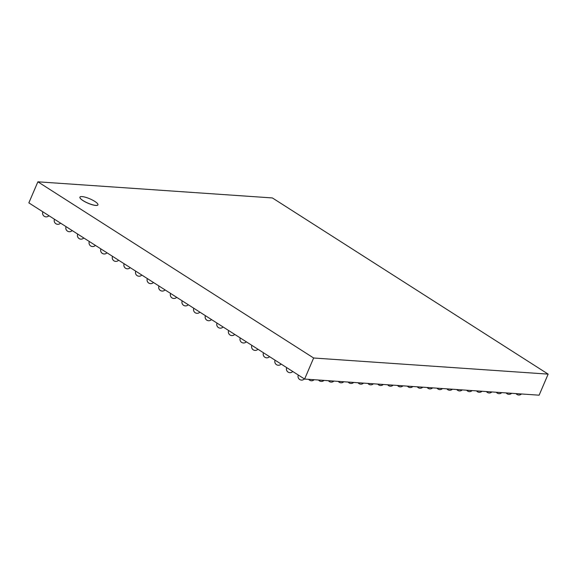 <?xml version="1.0" encoding="UTF-8"?>
<svg xmlns="http://www.w3.org/2000/svg" width="577" height="577" viewBox="0 0 577 577"><rect width="100%" height="100%" fill="white"/><g stroke="black" fill="none" stroke-linecap="round" stroke-linejoin="round"><path stroke-width="0.87" d="M83.066 200.587A9.795 2.351 23.2 0 0 92.298 204.698A9.795 2.351 23.2 0 0 97.931 204.842A9.795 2.351 23.2 0 0 89.853 198.827A9.795 2.351 23.2 0 0 79.929 197.132A9.795 2.351 23.2 0 0 83.066 200.587M97.917 204.871A9.795 2.351 -156.8 0 1 97.91 204.9A9.795 2.351 -156.8 0 1 92.277 204.756A9.795 2.351 -156.8 0 1 83.045 200.637A9.795 2.351 -156.8 0 1 79.9 197.183A9.795 2.351 -156.8 0 1 79.914 197.154M539.12 395.187L304.613 379.06L313.636 358L548.15 374.127L539.12 395.187M548.15 374.127L272.387 197.94L37.88 181.813L28.85 202.873L304.613 379.06M37.88 181.813L313.636 358M44.278 216.303A3.664 3.664 0 0 0 48.937 215.711A3.664 3.664 0 0 1 42.864 211.824A3.664 3.664 0 0 0 44.278 216.303M55.89 223.725A3.664 3.664 0 0 0 60.549 223.133A3.664 3.664 0 0 1 54.469 219.246A3.664 3.664 0 0 0 55.89 223.725M67.502 231.146A3.664 3.664 0 0 0 72.161 230.548A3.664 3.664 0 0 1 66.081 226.667A3.664 3.664 0 0 0 67.502 231.146M79.114 238.561A3.664 3.664 0 0 0 83.773 237.969A3.664 3.664 0 0 1 77.693 234.082A3.664 3.664 0 0 0 79.114 238.561M90.726 245.982A3.664 3.664 0 0 0 95.385 245.384A3.664 3.664 0 0 1 89.305 241.503A3.664 3.664 0 0 0 90.726 245.982M102.338 253.397A3.664 3.664 0 0 0 106.997 252.805A3.664 3.664 0 0 1 100.917 248.918A3.664 3.664 0 0 0 102.338 253.397M113.943 260.818A3.664 3.664 0 0 0 118.61 260.22A3.664 3.664 0 0 1 112.529 256.339A3.664 3.664 0 0 0 113.943 260.818M125.555 268.233A3.664 3.664 0 0 0 130.214 267.641A3.664 3.664 0 0 1 124.134 263.754A3.664 3.664 0 0 0 125.555 268.233M137.167 275.655A3.664 3.664 0 0 0 141.827 275.056A3.664 3.664 0 0 1 135.746 271.176A3.664 3.664 0 0 0 137.167 275.655M148.779 283.069A3.664 3.664 0 0 0 153.439 282.478A3.664 3.664 0 0 1 147.359 278.59A3.664 3.664 0 0 0 148.779 283.069M160.392 290.491A3.664 3.664 0 0 0 165.051 289.899A3.664 3.664 0 0 1 158.971 286.012A3.664 3.664 0 0 0 160.392 290.491M172.004 297.912A3.664 3.664 0 0 0 176.663 297.314A3.664 3.664 0 0 1 170.583 293.433A3.664 3.664 0 0 0 172.004 297.912M183.609 305.327A3.664 3.664 0 0 0 188.275 304.735A3.664 3.664 0 0 1 182.195 300.848A3.664 3.664 0 0 0 183.609 305.327M195.221 312.748A3.664 3.664 0 0 0 199.88 312.15A3.664 3.664 0 0 1 193.8 308.269A3.664 3.664 0 0 0 195.221 312.748M206.833 320.163A3.664 3.664 0 0 0 211.492 319.571A3.664 3.664 0 0 1 205.412 315.684A3.664 3.664 0 0 0 206.833 320.163M218.445 327.585A3.664 3.664 0 0 0 223.104 326.986A3.664 3.664 0 0 1 217.024 323.106A3.664 3.664 0 0 0 218.445 327.585M230.057 334.999A3.664 3.664 0 0 0 234.716 334.408A3.664 3.664 0 0 1 228.636 330.52A3.664 3.664 0 0 0 230.057 334.999M241.669 342.421A3.664 3.664 0 0 0 246.329 341.822A3.664 3.664 0 0 1 240.248 337.942A3.664 3.664 0 0 0 241.669 342.421M253.274 349.835A3.664 3.664 0 0 0 257.941 349.244A3.664 3.664 0 0 1 251.86 345.356A3.664 3.664 0 0 0 253.274 349.835M264.886 357.257A3.664 3.664 0 0 0 269.546 356.658A3.664 3.664 0 0 1 263.465 352.778A3.664 3.664 0 0 0 264.886 357.257M276.498 364.678A3.664 3.664 0 0 0 281.158 364.08A3.664 3.664 0 0 1 275.078 360.199A3.664 3.664 0 0 0 276.498 364.678M288.111 372.093A3.664 3.664 0 0 0 292.77 371.501A3.664 3.664 0 0 1 286.69 367.614A3.664 3.664 0 0 0 288.111 372.093M299.723 379.515A3.664 3.664 0 0 0 304.382 378.916A3.664 3.664 0 0 1 298.302 375.036A3.664 3.664 0 0 0 299.723 379.515M309.597 380.193A3.664 3.664 0 0 0 314.133 379.716A3.664 3.664 0 0 1 308.666 379.341A3.664 3.664 0 0 0 309.597 380.193M319.47 380.87A3.664 3.664 0 0 0 324.007 380.394A3.664 3.664 0 0 1 318.54 380.019A3.664 3.664 0 0 0 319.47 380.87M329.344 381.548A3.664 3.664 0 0 0 333.881 381.08A3.664 3.664 0 0 1 328.414 380.697A3.664 3.664 0 0 0 329.344 381.548M339.218 382.226A3.664 3.664 0 0 0 343.762 381.758A3.664 3.664 0 0 1 338.288 381.383A3.664 3.664 0 0 0 339.218 382.226M349.092 382.904A3.664 3.664 0 0 0 353.636 382.436A3.664 3.664 0 0 1 348.162 382.061A3.664 3.664 0 0 0 349.092 382.904M358.966 383.582A3.664 3.664 0 0 0 363.51 383.114A3.664 3.664 0 0 1 358.036 382.739A3.664 3.664 0 0 0 358.966 383.582M368.84 384.268A3.664 3.664 0 0 0 373.384 383.792A3.664 3.664 0 0 1 367.91 383.416A3.664 3.664 0 0 0 368.84 384.268M378.714 384.946A3.664 3.664 0 0 0 383.258 384.47A3.664 3.664 0 0 1 377.784 384.094A3.664 3.664 0 0 0 378.714 384.946M388.588 385.624A3.664 3.664 0 0 0 393.132 385.147A3.664 3.664 0 0 1 387.657 384.772A3.664 3.664 0 0 0 388.588 385.624M398.462 386.301A3.664 3.664 0 0 0 403.006 385.825A3.664 3.664 0 0 1 397.531 385.45A3.664 3.664 0 0 0 398.462 386.301M408.336 386.979A3.664 3.664 0 0 0 412.88 386.511A3.664 3.664 0 0 1 407.405 386.128A3.664 3.664 0 0 0 408.336 386.979M418.21 387.657A3.664 3.664 0 0 0 422.753 387.189A3.664 3.664 0 0 1 417.286 386.814A3.664 3.664 0 0 0 418.21 387.657M428.084 388.335A3.664 3.664 0 0 0 432.627 387.867A3.664 3.664 0 0 1 427.16 387.492A3.664 3.664 0 0 0 428.084 388.335M437.957 389.021A3.664 3.664 0 0 0 442.501 388.545A3.664 3.664 0 0 1 437.034 388.17A3.664 3.664 0 0 0 437.957 389.021M447.831 389.699A3.664 3.664 0 0 0 452.375 389.223A3.664 3.664 0 0 1 446.908 388.848A3.664 3.664 0 0 0 447.831 389.699M457.705 390.377A3.664 3.664 0 0 0 462.249 389.901A3.664 3.664 0 0 1 456.782 389.525A3.664 3.664 0 0 0 457.705 390.377M467.579 391.055A3.664 3.664 0 0 0 472.123 390.579A3.664 3.664 0 0 1 466.656 390.203A3.664 3.664 0 0 0 467.579 391.055M477.453 391.733A3.664 3.664 0 0 0 481.997 391.264A3.664 3.664 0 0 1 476.53 390.881A3.664 3.664 0 0 0 477.453 391.733M487.327 392.41A3.664 3.664 0 0 0 491.871 391.942A3.664 3.664 0 0 1 486.404 391.567A3.664 3.664 0 0 0 487.327 392.41M497.201 393.088A3.664 3.664 0 0 0 501.745 392.62A3.664 3.664 0 0 1 496.278 392.245A3.664 3.664 0 0 0 497.201 393.088M507.082 393.774A3.664 3.664 0 0 0 511.619 393.298A3.664 3.664 0 0 1 506.152 392.923A3.664 3.664 0 0 0 507.082 393.774M516.956 394.452A3.664 3.664 0 0 0 521.493 393.976A3.664 3.664 0 0 1 516.026 393.601A3.664 3.664 0 0 0 516.956 394.452"/></g></svg>
